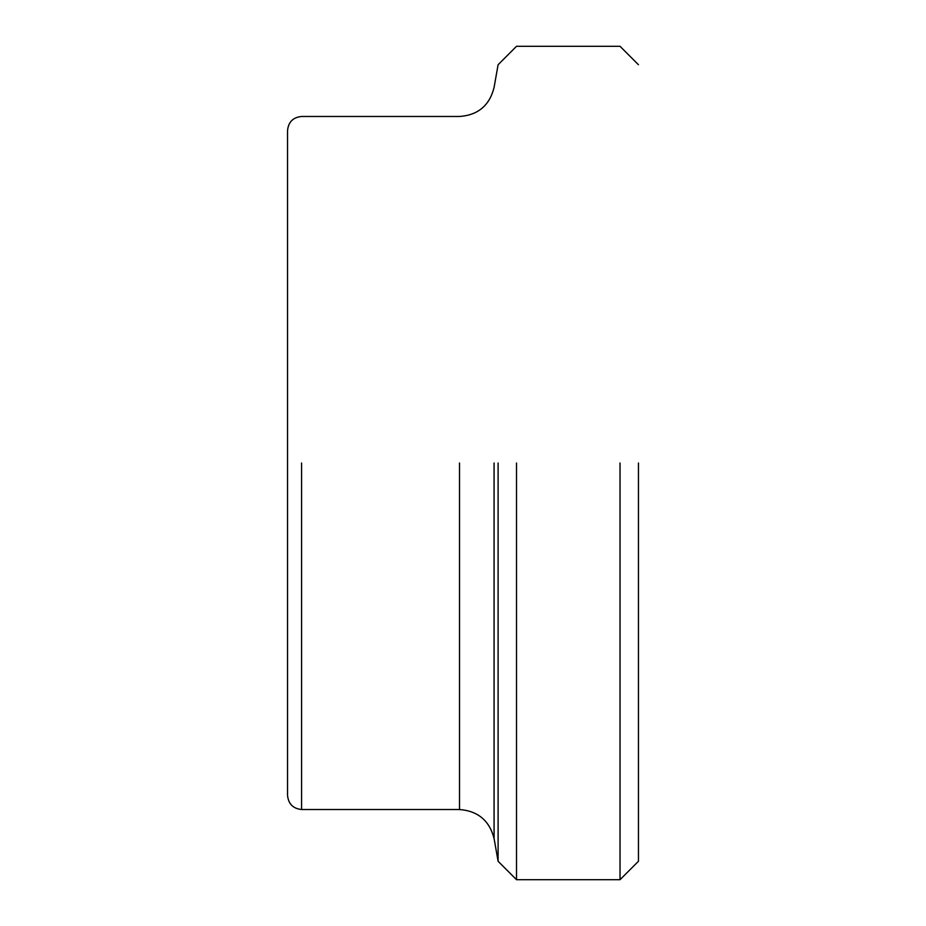 <?xml version="1.0" encoding="UTF-8"?>
<svg xmlns="http://www.w3.org/2000/svg" width="926" height="926" viewBox="0 0 926 926"><rect width="100%" height="100%" fill="white"/><g stroke="black" fill="none" stroke-linecap="round" stroke-linejoin="round"><path stroke-width="1.39" d="M459.516 463L459.516 809.521C477.943 810.956 489.472 820.621 494.079 838.516L494.079 463M498.095 463L498.095 861.273L498.095 463M459.516 809.521L301.587 809.521C293.114 808.63 288.437 803.953 287.546 795.48L287.546 130.52C288.391 122.012 293.079 117.324 301.587 116.479L459.516 116.479C478.024 115.148 489.553 105.483 494.079 87.484L498.095 64.727L516.511 46.3L620.026 46.3L638.454 64.727M516.511 463L516.511 879.7L516.511 463M620.026 463L620.026 879.7L620.026 463M638.454 463L638.454 861.273L638.454 463M301.587 463L301.587 809.521M638.454 861.273L620.026 879.7L516.511 879.7L498.095 861.273L494.079 838.516"/></g></svg>
